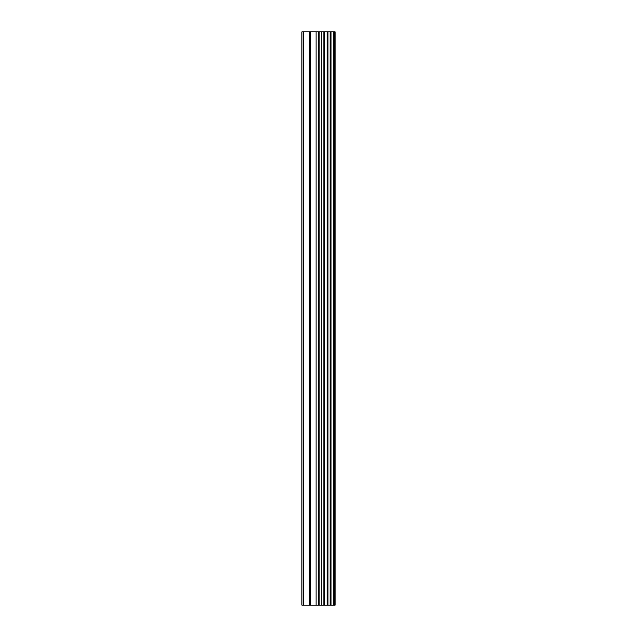 <?xml version="1.0" encoding="UTF-8"?>
<svg xmlns="http://www.w3.org/2000/svg" width="637" height="637" viewBox="0 0 637 637"><rect width="100%" height="100%" fill="white"/><g stroke="black" fill="none" stroke-linecap="round" stroke-linejoin="round"><path stroke-width="0.96" d="M334.242 31.85L335.094 31.85L335.094 605.15L334.242 605.15L334.242 31.85L301.906 31.85L301.906 605.15L303.411 605.15L303.411 31.85M303.411 605.15L334.242 605.15M324.544 605.15L324.544 31.85M323.875 605.15L323.875 31.85M333.764 605.15L333.764 31.85M331.017 605.15L331.017 31.85M330.141 605.15L330.141 31.85M327.983 605.15L327.983 31.85M327.115 605.15L327.115 31.85M321.311 605.15L321.311 31.85M319.177 605.15L319.177 31.85M318.237 605.15L318.237 31.85M316.111 605.15L316.111 31.85M310.49 605.15L310.49 31.85M309.423 605.15L309.423 31.85"/></g></svg>
